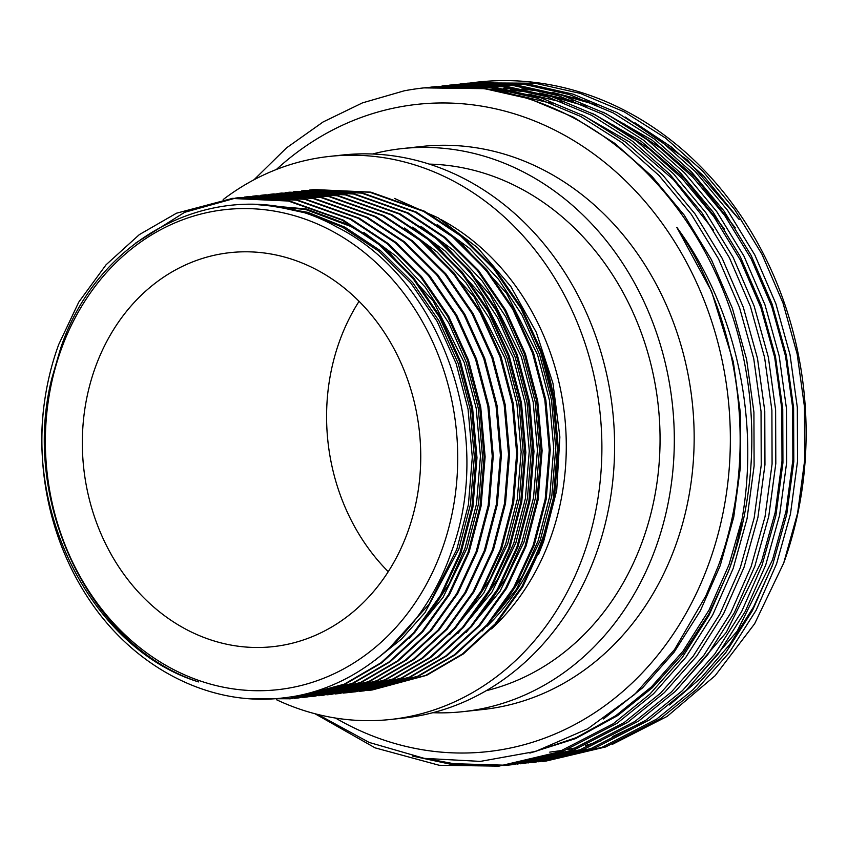 <?xml version="1.0" encoding="UTF-8"?>
<svg xmlns="http://www.w3.org/2000/svg" width="847" height="847" viewBox="0 0 847 847"><rect width="100%" height="100%" fill="white"/><g stroke="black" fill="none" stroke-linecap="round" stroke-linejoin="round"><path stroke-width="1.27" d="M407.735 532.001A198.177 168.86 -96.2 0 0 230.299 252.618A198.177 168.86 -96.2 0 0 95.351 367.291A198.177 168.86 -96.2 0 0 272.798 646.674A198.177 168.86 -96.2 0 0 407.735 532.001M359.096 301.278A198.177 168.86 -96.2 0 0 339.615 340.949A198.177 168.86 -96.2 0 0 388.254 571.672M309.526 190.077L314.099 189.548L370.795 192.131L424.559 211.242L461.604 235.752L494.743 268.658L521.9 308.266L541.709 352.13L554.023 399.297L558.406 448.952L554.351 498.248L542.345 544.377L522.864 586.558L496.067 623.858L463.33 653.948L426.687 675.303L372.182 689.987L367.598 690.443M371.674 690.04L368.106 690.379M313.072 189.664L369.779 192.237L423.542 211.358L460.588 235.858L493.727 268.764L520.884 308.372L540.693 352.236L553.006 399.413L557.39 449.069L553.335 498.354L541.328 544.483L521.837 586.664L495.05 623.974L462.314 654.053L425.67 675.408L371.166 690.093M305.947 190.427L362.654 193.01L416.417 212.121L453.463 236.631L486.602 269.537L513.758 309.144L533.568 353.008L545.881 400.176L550.264 449.831L546.209 499.127L534.203 545.256L514.722 587.437L487.925 624.737L455.188 654.826L418.545 676.181L364.041 690.866L359.456 691.321M301.384 190.956L304.931 190.543L361.637 193.116L415.401 212.237L452.446 236.737L485.585 269.642L512.742 309.25L532.551 353.114L544.865 400.292L549.248 449.937L545.193 499.232L533.187 545.362L513.695 587.543L486.909 624.853L454.172 654.932L417.529 676.287L363.024 690.972M296.799 191.422L354.512 193.889L408.275 212.999L445.321 237.509L478.46 270.415L505.617 310.023L525.426 353.887L537.739 401.055L542.122 450.71L538.067 500.005L526.061 546.135L506.58 588.316L479.783 625.615L447.047 655.705L410.403 677.06L355.899 691.745L351.314 692.2M355.391 691.798L351.823 692.137M351.314 692.179L347.736 692.433M347.228 692.465L343.649 692.645M343.13 692.666L339.541 692.761M339.022 692.761L335.423 692.782M334.904 692.772L331.293 692.708M330.785 692.698L327.164 692.539M326.646 692.518L323.014 692.285M322.495 692.243L314.406 691.438M293.242 191.835L296.789 191.422L353.495 193.995L407.259 213.105L444.304 237.615L477.443 270.521L504.6 310.129L524.409 353.993L536.723 401.171L541.106 450.816L537.051 500.111L525.045 546.241L505.553 588.421L478.767 625.732L446.03 655.811L409.387 677.166L354.882 691.851M285.09 192.714L289.674 192.184L346.37 194.768L400.133 213.878L437.179 238.388L470.318 271.294L497.475 310.902L517.284 354.766L529.597 401.933L533.981 451.589L529.926 500.884L517.919 547.014L498.428 589.194L471.641 626.494L438.905 656.584L402.261 677.939L347.757 692.624L343.173 693.079M288.647 192.29L345.354 194.874L399.117 213.984L436.163 238.494L469.302 271.4L496.458 311.008L516.268 354.872L528.581 402.039L532.964 451.695L528.909 500.99L516.903 547.12L497.411 589.3L470.625 626.6L437.888 656.69L401.245 678.045L346.741 692.73M276.948 193.592L281.532 193.063L338.228 195.646L391.992 214.757L429.037 239.267L462.176 272.173L489.333 311.781L509.142 355.645L521.456 402.812L525.839 452.467L521.784 501.763L509.778 547.893L490.286 590.073L463.5 627.373L430.763 657.452L394.12 678.818L339.615 693.502L335.031 693.958M280.505 193.169L337.212 195.752L390.975 214.863L428.021 239.373L461.16 272.279L488.317 311.887L508.126 355.751L520.439 402.918L524.822 452.573L520.767 501.869L508.761 547.998L489.27 590.179L462.483 627.479L429.747 657.568L393.103 678.923L338.599 693.608M268.806 194.471L273.39 193.942L330.086 196.525L383.85 215.636L420.895 240.146L454.034 273.041L481.191 312.659L501.001 356.523L513.314 403.691L517.697 453.346L513.642 502.642L501.636 548.771L482.144 590.952L455.358 628.252L422.621 658.331L385.978 679.686L331.473 694.371L326.889 694.836M272.363 194.048L329.07 196.631L382.833 215.741L419.879 240.252L453.018 273.158L480.175 312.765L499.984 356.629L512.297 403.797L516.681 453.452L512.626 502.747L500.619 548.877L481.128 591.058L454.341 628.358L421.605 658.447L384.962 679.802L330.457 694.487M265.238 194.821L321.945 197.404L375.708 216.514L412.754 241.024L445.893 273.92L473.05 313.538L492.859 357.402L505.172 404.57L509.555 454.225L505.5 503.52L493.494 549.639L474.002 591.831L447.216 629.13L414.479 659.21L377.836 680.564L323.332 695.249L318.747 695.715M260.664 195.35L264.222 194.926L320.928 197.51L374.692 216.62L411.737 241.13L444.876 274.036L472.033 313.644L491.842 357.508L504.156 404.675L508.539 454.331L504.484 503.626L492.478 549.756L472.986 591.937L446.2 629.236L413.463 659.326L376.82 680.681L322.315 695.366M256.09 195.805L313.803 198.272L367.566 217.393L404.612 241.903L437.751 274.799L464.908 314.417L484.717 358.281L497.03 405.448L501.413 455.104L497.358 504.389L485.352 550.518L465.861 592.709L439.074 630.009L406.338 660.088L369.694 681.443L315.19 696.128L310.605 696.594M314.682 696.181L311.114 696.52M310.605 696.573L307.027 696.827M306.519 696.859L302.93 697.039M302.421 697.049L289.515 697.07M252.522 196.229L256.08 195.805L312.787 198.389L366.55 217.499L403.596 242.009L436.734 274.915L463.891 314.523L483.701 358.387L496.014 405.554L500.397 455.21L496.342 504.505L484.336 550.635L464.844 592.815L438.058 630.115L405.321 660.205L368.678 681.56L314.173 696.245M244.381 197.107L248.965 196.578L305.661 199.151L359.424 218.272L396.47 242.782L429.609 275.677L456.766 315.285L476.575 359.16L488.888 406.327L493.272 455.982L489.217 505.267L477.21 551.397L457.719 593.588L430.932 630.888L398.196 660.967L361.553 682.322L307.048 697.007L302.464 697.473M247.938 196.684L304.645 199.267L358.408 218.378L395.454 242.888L428.593 275.794L455.75 315.402L475.559 359.266L487.872 406.433L492.255 456.088L488.2 505.384L476.194 551.513L456.702 593.694L429.916 630.994L397.179 661.084L360.536 682.438L306.032 697.123M236.239 197.986L240.823 197.457L297.519 200.03L351.283 219.151L388.328 243.65L421.467 276.556L448.624 316.164L468.433 360.039L480.747 407.206L485.13 456.861L481.075 506.146L469.069 552.276L449.577 594.467L422.791 631.767L390.054 661.846L353.411 683.201L298.906 697.886L294.322 698.352M239.796 197.563L296.503 200.146L350.266 219.257L387.312 243.767L420.451 276.673L447.608 316.28L467.417 360.144L479.73 407.312L484.113 456.967L480.058 506.262L468.052 552.392L448.561 594.573L421.774 631.873L389.038 661.962L352.394 683.317L297.89 698.002M43.705 407.873A251.887 214.63 -96.2 0 0 86.415 595.367C131.888 667.023 209.4 707.245 283.247 697.907C357.085 690.125 423.765 632.55 451.176 552.551C495.908 434.331 441.573 278.599 336.301 226.731C233.613 168.839 100.878 227.081 60.656 348.276L51.847 378.387C20.423 501.805 90.142 646.663 198.558 681.92C99.438 651.534 29.105 526.696 43.705 407.873C46.394 385.47 51.423 364.295 58.782 344.348L78.771 302.104L106.087 264.751L139.342 234.608L176.483 213.2L232.681 198.336L289.378 200.908L343.141 220.029L380.187 244.529L413.325 277.435L440.482 317.043L460.292 360.907L472.605 408.085L476.988 457.729L472.933 507.025L460.927 553.155L441.435 595.335L414.649 632.645L381.912 662.725L345.269 684.08L290.765 698.764L248.87 698.648M231.655 198.442L288.361 201.025L342.124 220.135L379.17 244.645L412.309 277.541L439.466 317.159L459.275 361.023L471.588 408.19L475.972 457.846L471.917 507.141L459.91 553.271L440.419 595.452L413.632 632.751L380.896 662.83L344.253 684.185L289.748 698.881M135.499 243.163L184.625 212.322L235.741 198.05M491.461 628.919A241.459 205.736 -96.2 0 0 550.412 538.29A241.459 205.736 -96.2 0 0 440.821 219.468M486.76 626.526A241.459 205.736 -96.2 0 0 542.271 539.158A241.459 205.736 -96.2 0 0 552.837 501.191M276.662 699.813A283.184 241.289 -96.2 0 0 390.467 719.484L403.183 718.118A283.184 241.289 -96.2 0 0 596.002 554.256A283.184 241.289 -96.2 0 0 342.453 155.022L329.737 156.388A283.184 241.289 -96.2 0 0 223.174 199.553M390.467 719.484A283.184 241.289 -96.2 0 0 583.297 555.621A283.184 241.289 -96.2 0 0 329.737 156.388M486.199 690.697A266.487 227.07 -96.2 0 0 642.555 540.873A266.487 227.07 -96.2 0 0 429.408 164.117M432.796 712.708A283.184 241.289 -96.2 0 0 462.886 711.671L482.737 709.532A283.184 241.289 -96.2 0 0 675.567 545.669A283.184 241.289 -96.2 0 0 422.018 146.436L402.156 148.585A283.184 241.289 -96.2 0 0 372.542 153.995M462.886 711.671A283.184 241.289 -96.2 0 0 655.716 547.818A283.184 241.289 -96.2 0 0 402.156 148.585M335.539 718.065A325.544 277.382 -96.2 0 0 708.95 563.276A325.544 277.382 -96.2 0 0 618.416 174.111A325.544 277.382 -96.2 0 0 276.376 169.495M314.957 713.725L375.094 747.859L439.148 765.264L498.925 766.133L558.533 752.03L613.249 723.762L649.818 694.18L682.163 657.621L708.992 615.303L729.426 568.898C766.641 458.036 746.323 321.532 676.827 227.367C742.417 322.792 758.478 457.602 718.341 565.86L705.847 595.886L674.487 649.649L634.488 694.572L587.733 728.791L535.579 751.427L480.376 761.389L424.283 758.372L369.197 742.448L317.752 714.445M498.925 766.133L562.26 751.628L616.987 723.359L653.545 693.778L685.89 657.219L712.719 614.901L733.163 568.496L747.054 518.65L754.105 465.903L753.915 412.182L746.62 359.477L732.433 308.403L711.395 259.648L684.143 215.043L651.809 176.176L614.869 143.408L573.663 117.267L529.661 98.834L484.537 88.66L423.998 87.887M546.082 761.051L605.69 746.938L660.406 718.679L696.975 689.098L729.32 652.529L756.149 610.221L776.583 563.816L790.473 513.96L797.525 461.223L797.334 407.502L790.039 354.798L775.863 303.724L754.815 254.958L727.573 210.363L695.239 171.496L658.288 138.728L617.082 112.577L573.08 94.155L527.956 83.98L467.47 83.197L460.186 84.001M538.777 761.813L601.952 747.34L656.679 719.082L693.238 689.5L725.583 652.931L752.411 610.623L772.845 564.218L786.747 514.362L793.798 461.626L793.607 407.905L786.312 355.2L772.125 304.126L751.088 255.36L723.836 210.765L691.501 171.899L654.562 139.13L613.355 112.979L569.353 94.557L524.229 84.382L463.733 83.599M535.23 762.215L594.827 748.113L649.554 719.844L686.112 690.263L718.457 653.704L745.286 611.386L765.73 564.981L779.621 515.135L786.672 462.388L786.482 408.667L779.187 355.962L765 304.899L743.962 256.133L716.71 211.538L684.376 172.672L647.436 139.903L606.23 113.752L562.228 95.319L517.104 85.155L456.618 84.361L449.334 85.176M527.925 762.978L591.1 748.515L645.816 720.246L682.386 690.665L714.73 654.106L741.559 611.788L761.993 565.383L775.894 515.537L782.935 462.79L782.744 409.069L775.46 356.365L761.273 305.301L740.225 256.535L712.983 211.941L680.649 173.074L643.699 140.306L602.492 114.154L558.501 95.722L513.367 85.558L452.88 84.764M524.378 763.391L583.975 749.277L638.691 721.019L675.26 691.438L707.605 654.869L734.434 612.561L754.868 566.156L768.769 516.31L775.81 463.563L775.619 409.842L768.335 357.138L754.148 306.063L733.1 257.297L705.858 212.703L673.524 173.836L636.573 141.068L595.377 114.917L551.376 96.494L506.241 86.32L445.755 85.536M517.072 764.153L580.248 749.68L634.964 721.422L671.533 691.84L703.868 655.271L730.707 612.963L751.141 566.558L765.032 516.712L772.083 463.965L771.892 410.244L764.597 357.54L750.421 306.466L729.373 257.7L702.131 213.105L669.797 174.238L632.847 141.47L591.64 115.319L547.638 96.897L502.515 86.722L438.481 86.352M429.715 759.23L453.738 763.698L506.199 765.233M508.073 765.085L511.641 764.756M506.21 765.317L513.504 764.555L573.123 750.453L627.839 722.195L664.408 692.613L696.753 656.044L723.582 613.726L744.015 567.331L757.906 517.475L764.957 464.728L764.767 411.007L757.472 358.302L743.295 307.239L722.247 258.473L695.006 213.878L662.672 175.011L625.721 142.243L584.515 116.092L540.513 97.67L495.389 87.495L434.903 86.712M412.658 756.106L450.011 764.1L504.346 765.487M509.788 764.957L569.385 750.855L624.112 722.597L660.671 693.015L693.015 656.446L719.844 614.128L740.278 567.734L754.179 517.877L761.231 465.13L761.04 411.42L753.745 358.705L739.558 307.641L718.521 258.875L691.268 214.28L658.934 175.414L621.984 142.645L580.788 116.494L536.786 98.072L491.662 87.897L427.619 87.516M612.455 744.312L667.182 716.371L715.133 675.705L754.645 623.72L783.708 563.043L797.599 513.197L804.65 460.45L804.459 406.729L797.165 354.025L782.988 302.961L761.94 254.195L734.698 209.59L702.364 170.723L665.414 137.955L624.207 111.815L580.206 93.382L535.082 83.218L471.048 82.837M469.185 83.07L465.628 83.557M463.775 83.832L460.228 84.393M458.375 84.711L454.839 85.356M452.997 85.716L449.471 86.436M783.708 563.043A341.182 290.712 -96.2 0 0 478.216 82.032L474.606 82.424M476.416 82.233A341.182 290.712 -96.2 0 0 472.87 82.667M471.017 82.921A341.182 290.712 -96.2 0 0 467.48 83.43M465.628 83.726A341.182 290.712 -96.2 0 0 462.102 84.308M460.249 84.636A341.182 290.712 -96.2 0 0 458.449 84.975M465.617 83.398L462.06 83.842M460.196 84.086L456.649 84.605M454.797 84.891L451.25 85.483M449.397 85.812L445.871 86.479M458.322 84.245L454.775 84.732M452.923 85.007L449.376 85.568M447.523 85.886L443.987 86.532M454.754 84.573L451.207 85.007M436.618 86.585L433.061 87.072M433.05 86.913L429.493 87.347M61.238 349.303A241.459 205.736 -96.2 0 0 172.195 668.844A241.459 205.736 -96.2 0 0 441.848 549.989A241.459 205.736 -96.2 0 0 330.891 230.448A241.459 205.736 -96.2 0 0 61.238 349.303M538.565 554.33L543.626 541.551L556.712 490.413L559.867 436.988L552.985 383.395L536.331 332.373L510.847 286.53L477.539 247.652L438.09 217.817L394.49 198.431M556.172 413.728A241.459 205.736 -96.2 0 0 542.292 353.771M634.911 122.73L671.195 146.859L703.931 176.271L739.24 219.564L687.425 159.967L625.245 117.024M589.946 102.074L552.371 92.376M539.698 90.47L521.9 88.903M514.658 88.639L503.245 88.67M498.163 88.85L489.64 89.401M729.426 568.898A341.182 290.712 -96.2 0 0 423.934 87.887A341.182 290.712 -96.2 0 0 404.167 90.83L362.463 102.879L323.088 121.968L286.498 147.897L254.036 179.755M549.745 752.136L562.937 750.336M567.808 749.479L578.596 747.223M585.341 745.54L601.486 740.649M612.614 736.551L643.593 721.739M669.522 704.969L701.39 677.547L729.691 644.588L753.502 607.034L772.168 566.103M735.355 227.896L695.112 177.224L651.904 140.02L603.223 112.196M573.705 101.089L539.603 93.032M527.628 91.349L510.487 89.962M503.425 89.74L492.213 89.803M724.503 229.061L684.249 178.399L641.041 141.195L592.371 113.371M562.853 102.265L528.75 94.197M516.765 92.514L499.624 91.137M713.64 230.236L673.397 179.564L630.189 142.37L581.508 114.546M552 103.44L517.888 95.372M529.862 753.078L575.589 738.605L617.802 715.503L652.306 687.753L683 653.609L708.759 614.139L728.748 570.783M603.519 718.944L642.598 687.828L674.127 652.169L700.289 610.909L720.204 565.658L733.756 517.041L740.617 465.606L740.426 413.22L733.311 361.828L711.586 291.537L676.827 227.367M597.082 105.123L556.299 93.498M542.641 91.19L523.626 89.253M515.971 88.882L503.997 88.787M498.703 88.935L489.862 89.433M686.97 689.447L737.144 631.216L772.453 560.026L785.995 511.408L792.866 459.974L792.665 407.587L785.55 356.195L771.712 306.392L751.183 258.833L724.609 215.35L693.068 177.447L660.342 148.024L624.059 123.906M586.23 106.288L545.447 94.673M531.778 92.365L512.774 90.417M505.108 90.057L493.134 89.962M676.118 690.612L726.292 632.391L761.601 561.19L775.143 512.583L782.003 461.149L781.813 408.762L774.698 357.36L760.86 307.556L740.331 260.008L713.756 216.514L682.216 178.622L649.49 149.199L613.207 125.07M533.621 752.009L576.288 737.631L615.758 715.715L651.417 686.875L682.947 651.216L709.108 609.956L729.023 564.705L741.633 520.534M277.424 206.795L311.103 214.164L342.908 227.441L378.715 251.125L410.742 282.919L436.999 321.193L456.152 363.585L468.063 409.165L472.298 457.147L468.391 504.791L456.798 549.364L429.08 604.271L388.911 648.643M257.837 204.656L305.788 209.558L351.05 226.562L373.686 240.315M387.884 251.083L433.23 301.077L464.294 362.707L476.205 408.286L480.44 456.268L476.533 503.912L464.939 548.485L449.175 583.795L428.095 615.875M428.593 246.699L473.939 296.694L505.003 358.313L516.914 403.903L521.149 451.885L517.242 499.518L505.648 544.092L489.894 579.412L468.804 611.481M436.734 245.821L482.081 295.815L513.144 357.434L525.055 403.024L529.29 451.006L525.384 498.639L513.79 543.213L498.036 578.533L476.946 610.602M444.876 244.942L490.222 294.936L521.286 356.555L533.197 402.145L537.432 450.128L533.525 497.761L521.932 542.334L506.178 577.654L485.087 609.724M461.16 243.184L506.506 293.178L537.57 354.808L549.481 400.387L553.716 448.37L549.809 496.003L538.216 540.587L522.461 575.896L501.371 607.966M268.721 205.577L307.959 212.375L344.941 227.218L380.748 250.903L412.775 282.697L439.032 320.971L458.185 363.363L470.096 408.953L474.331 456.935L470.424 504.568L458.83 549.142L424.972 612.646L401.552 639.009L374.893 660.364M256.376 204.582L306.106 208.934L353.76 226.7M363.861 232.396L396.343 256.376L425.183 287.091L448.836 323.099L466.326 362.484L478.237 408.074L482.472 456.057L478.566 503.69L466.972 548.263L443.055 597.41L409.016 638.776M404.57 228.012L437.063 251.983L465.892 282.697L489.545 318.716L507.035 358.101L518.946 403.68L523.181 451.663L519.275 499.296L507.681 543.88L483.764 593.027L449.725 634.382M412.711 227.134L445.204 251.104L474.034 281.818L497.687 317.837L515.177 357.222L527.088 402.801L531.323 450.784L527.416 498.417L515.823 543.001L491.906 592.148L457.867 633.503M420.853 226.255L453.346 250.225L482.176 280.939L505.828 316.958L523.319 356.343L535.23 401.923L539.465 449.905L535.558 497.538L523.965 542.122L500.048 591.27L466.009 632.624M437.137 224.497L469.63 248.467L498.46 279.182L522.112 315.2L539.603 354.586L551.513 400.165L555.748 448.148L551.842 495.781L540.248 540.365L516.331 589.512L482.292 630.877M305.958 190.427L304.941 190.543M265.249 194.821L264.232 194.926M546.071 761.051L542.345 761.453M535.219 762.215L531.503 762.618M524.367 763.391L520.64 763.793M445.766 85.536L442.039 85.939M434.913 86.701L431.176 87.103"/></g></svg>
